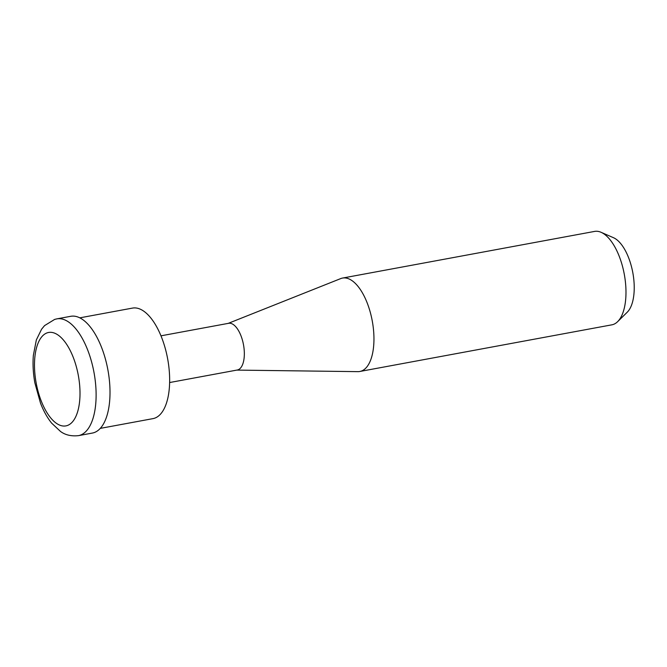 <?xml version="1.0" encoding="UTF-8"?>
<svg xmlns="http://www.w3.org/2000/svg" width="667" height="667" viewBox="0 0 667 667"><rect width="100%" height="100%" fill="white"/><g stroke="black" fill="none" stroke-linecap="round" stroke-linejoin="round"><path stroke-width="1" d="M611.556 324.879A47.499 21.411 -100.5 0 0 611.872 324.829A47.499 21.411 -100.5 0 0 617.634 321.661A47.499 21.411 -100.5 0 0 624.279 274.229A47.499 21.411 -100.5 0 0 601.092 232.308A47.499 21.411 -100.5 0 0 594.897 231.357A47.499 21.411 -100.5 0 0 594.58 231.416L342.555 278.064A47.499 21.411 79.5 0 1 342.863 278.014A47.499 21.411 79.5 0 1 372.311 321.227A47.499 21.411 79.5 0 1 359.838 371.477A47.499 21.411 79.5 0 1 359.521 371.536A47.499 21.411 79.5 0 1 357.937 371.644L236.818 370.102M228.172 323.395L340.712 278.598A47.499 21.411 79.5 0 1 342.555 278.064M228.481 323.337A23.754 10.705 79.5 0 1 228.639 323.303A23.754 10.705 79.5 0 1 228.798 323.278A23.754 10.705 79.5 0 1 243.522 344.889A23.754 10.705 79.5 0 1 237.285 370.01A23.754 10.705 79.5 0 1 237.127 370.035M79.815 317.842L132.491 308.096A56.211 25.329 79.5 0 1 167.784 359.58A56.211 25.329 79.5 0 1 152.951 418.634L100.275 428.381M93.588 432.775A59.38 26.763 79.5 0 1 92.371 433.066L78.473 435.643A59.38 26.763 79.5 0 0 79.69 435.351A59.38 26.763 79.5 0 0 93.722 371.019A59.38 26.763 79.5 0 0 56.862 318.868L70.76 316.3A59.38 26.763 79.5 0 1 107.62 368.451A59.38 26.763 79.5 0 1 93.588 432.775M601.092 232.308L613.49 237.71A39.586 17.842 79.5 0 1 632.808 272.645A39.586 17.842 79.5 0 1 627.272 312.181L617.634 321.661M66.867 425.663A47.499 21.411 79.5 0 1 36.618 385.259A47.499 21.411 79.5 0 1 47.624 332.708A47.499 21.411 79.5 0 1 77.872 373.111A47.499 21.411 79.5 0 1 66.867 425.663M160.972 335.826L228.639 323.303M56.862 318.868L54.694 319.393L44.572 325.604L41.587 329.206L36.343 339.928L33.35 355.411C32.65 364.174 33.15 373.303 34.842 382.791L40.495 403.11C43.497 410.914 47.199 417.584 51.609 423.111L60.489 431.441C65.249 435.001 71.244 436.401 78.473 435.643M359.838 371.477L611.872 324.829M169.618 382.541L237.285 370.01"/></g></svg>

